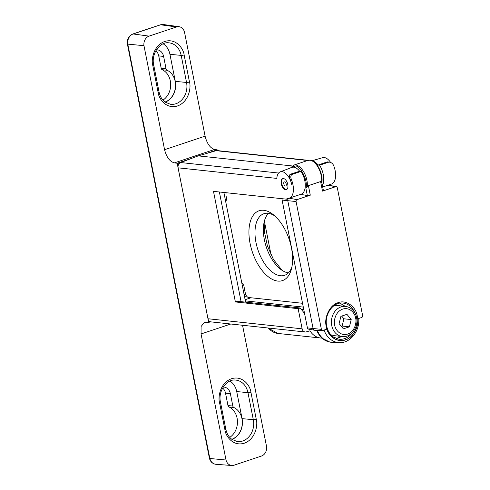 <?xml version="1.0" encoding="UTF-8"?>
<svg xmlns="http://www.w3.org/2000/svg" width="490" height="490" viewBox="0 0 490 490"><rect width="100%" height="100%" fill="white"/><g stroke="black" fill="none" stroke-linecap="round" stroke-linejoin="round"><path stroke-width="0.73" d="M291.213 167.672L295.041 166.043C300.241 164.787 308.553 181.802 305.852 188.154L307.291 186.855A15.074 7.969 -108.5 0 0 295.574 164.977A15.074 7.969 -108.5 0 0 293.663 165.167L290.539 167.929M323.008 190.304L322.5 191.106L320.607 181.563L321.587 182.078L321.544 182.911L321.587 182.078A15.074 7.969 -108.5 0 0 309.876 160.193A15.074 7.969 -108.5 0 0 307.965 160.389L293.663 165.167M357.259 316.038C359.709 325.115 353.339 337.861 345.419 339.729C337.788 343.061 327.473 335.895 326.248 326.407C323.798 317.33 330.168 304.584 338.088 302.716C345.72 299.384 356.034 306.55 357.259 316.038M209.426 458.309C210.406 461.745 212.507 463.736 215.735 464.281L215.937 464.3A8.624 7.117 96.1 0 1 209.83 458.481L226.019 460.024L201.053 333.953L201.09 326.512L204.373 322.365L208.685 322.359L177.178 163.237L174.391 162.888C169.773 161.571 166.496 157.174 164.567 149.695L143.974 45.693L127.786 44.118L209.83 458.481L209.426 458.309L127.382 43.965M127.388 43.959L127.786 44.118A8.624 7.117 96.1 0 1 133.17 33.963A2.168 1.145 -108.5 0 0 132.87 33.988L160.322 24.812L163.354 24.524A8.624 7.117 96.1 0 0 160.616 24.788L176.504 26.95A8.134 6.713 -83.9 0 1 179.089 26.705A8.134 6.713 -83.9 0 1 184.503 32.144L205.096 136.147C207.001 143.631 210.155 148.072 214.559 149.462L217.211 149.854L217.664 150.626M222.613 388.043A9.096 7.503 -83.9 0 1 225.523 393.158L227.972 405.549A2.168 1.788 96.1 0 0 229.014 406.988A16.807 13.867 -83.9 0 1 237.087 418.148A16.807 13.867 -83.9 0 1 229.743 437.38M229.014 406.988L233.877 407.509A16.807 13.867 -83.9 0 1 241.956 418.668A16.807 13.867 -83.9 0 1 231.813 439.285M155.838 50.789A9.096 7.503 -83.9 0 1 158.742 55.903L161.198 68.294A2.168 1.788 96.1 0 0 162.233 69.727A16.807 13.867 -83.9 0 1 170.312 80.893A16.807 13.867 -83.9 0 1 162.962 100.119M162.233 69.727L167.102 70.254A16.807 13.867 -83.9 0 1 175.175 81.413A16.807 13.867 -83.9 0 1 165.032 102.024M283.379 178.507A5.849 3.093 -108.5 0 0 282.638 178.581A5.849 3.093 -108.5 0 0 281.364 184.448A5.849 3.093 -108.5 0 0 285.603 189.753A5.849 3.093 -108.5 0 0 286.344 189.673A5.849 3.093 -108.5 0 0 287.624 183.811A5.849 3.093 -108.5 0 0 283.379 178.507M282.908 178.519A5.849 3.093 -108.5 0 0 281.958 184.522A5.849 3.093 -108.5 0 0 286.129 189.575A5.849 3.093 -108.5 0 0 286.601 189.569M308.186 160.322L217.278 150.583A4.33 3.577 96.1 0 0 216.114 150.687L198.236 155.875L180.645 162.545A4.33 3.577 96.1 0 0 178.103 167.831L276.813 178.403A12.997 6.866 71.5 0 1 280.231 171.855A12.997 6.866 71.5 0 1 282.019 171.641A12.997 6.866 71.5 0 1 291.758 184.742A12.997 6.866 71.5 0 0 290.049 179.346L291.366 179.487A15.159 8.011 71.5 0 1 289.235 198.174A15.159 8.011 71.5 0 1 286.895 198.309L287.079 199.24L213.481 191.357L235.378 301.944L298.147 308.669L302.14 328.833L207.987 318.745A4.33 3.577 96.1 0 0 211.012 321.887L305.166 331.975A4.33 3.577 -83.9 0 1 302.14 328.833M289.235 198.174L301.093 194.212A15.159 8.011 -108.5 0 0 301.093 171.384L291.746 174.507L290.086 174.33L299.647 171.224A13.512 7.142 -108.5 0 0 293.779 167.182A13.512 7.142 -108.5 0 0 291.924 167.402L280.231 171.855M285.425 186.035A2.168 1.145 71.5 0 1 283.857 184.075A2.168 1.145 71.5 0 1 284.329 181.9A2.168 1.145 71.5 0 1 284.604 181.876A2.168 1.145 71.5 0 1 286.172 183.836A2.168 1.145 71.5 0 1 285.701 186.01A2.168 1.145 71.5 0 1 285.425 186.035M263.755 210.296A36.817 19.459 -108.5 0 0 250.084 243.469A36.817 19.459 -108.5 0 0 277.769 281.076A36.817 19.459 -108.5 0 0 291.385 269.175A36.817 19.459 -108.5 0 0 273.114 214.516A36.817 19.459 -108.5 0 0 263.755 210.296M274.761 215.9A32.487 17.168 -108.5 0 0 268.067 213.291A32.487 17.168 -108.5 0 0 263.951 213.707A32.487 17.168 -108.5 0 0 256.864 246.28A32.487 17.168 -108.5 0 0 280.433 275.748A32.487 17.168 -108.5 0 0 284.549 275.331A32.487 17.168 -108.5 0 0 291.875 267.081M264.998 219.159L264.539 232.327L267.375 245.864L273.524 259.608L282.111 270.345M288.389 272.899A32.487 17.168 71.5 0 1 280.55 269.224A32.487 17.168 71.5 0 1 264.429 220.996A32.487 17.168 71.5 0 1 268.483 213.346M336.171 338.492L342.026 336.501M345.56 306.385C353.033 307.604 356.108 314.096 356.53 317.538C358.784 327.057 351.06 337.818 342.332 336.532A15.159 12.507 -83.9 0 1 331.736 325.538A15.159 12.507 -83.9 0 1 345.56 306.385L337.285 305.497L333.984 305.668M143.974 45.693A8.134 6.713 -83.9 0 1 149.052 36.125L176.504 26.95M191.045 158.601L177.178 163.237L178.93 163.905M209.996 321.587L208.685 322.359M242.544 325.268L266.542 446.476A8.134 6.713 -83.9 0 1 261.464 456.037L234.018 465.212A8.134 6.713 -83.9 0 1 231.77 465.5A8.134 6.713 -83.9 0 1 226.019 460.024M178.103 167.831L207.987 318.745M223.201 387.051A9.096 7.503 -83.9 0 1 224.028 387.082A9.096 7.503 -83.9 0 1 230.386 393.678L232.842 406.069L227.972 405.549M156.426 49.796A9.096 7.503 -83.9 0 1 157.253 49.827A9.096 7.503 -83.9 0 1 163.611 56.424L166.061 68.814L161.198 68.294M165.173 102.134A16.96 13.996 96.1 0 0 175.298 81.371L169.938 54.31A16.96 13.996 96.1 0 0 163.164 43.794M198.236 155.875L292.212 165.945M330.603 162.453A12.997 6.866 -108.5 0 0 322.714 157.651L312.118 160.72M322.702 186.984L331.436 184.069A15.159 8.011 -108.5 0 0 333.568 165.375C332.6 163.378 331.05 162.276 328.925 162.08L327.265 161.896L318.132 165.044A13.512 7.142 71.5 0 0 312.902 161.112M328.9 185.257L329.219 184.81M271.105 255.149L264.551 222.043M305.166 331.975A4.33 3.577 -83.9 0 0 306.33 331.871L309.974 330.811A18.951 15.637 96.1 0 0 320.711 338.026A18.951 15.637 96.1 0 0 321.93 338.1M231.954 439.389A16.96 13.996 96.1 0 0 242.078 418.625L236.719 391.565A16.96 13.996 96.1 0 0 229.945 381.049M233.877 407.509A2.168 1.788 -83.9 0 1 232.842 406.069M167.102 70.254A2.168 1.788 -83.9 0 1 166.061 68.814M304.535 313.367L300.162 307.996L298.147 308.669M300.162 307.996L237.393 301.27L235.378 301.944M219.373 191.988L241.086 301.668M288.359 198.37A2.131 1.758 -83.9 0 0 287.728 199.026L287.079 199.24M291.366 179.487C290.546 177.441 290.668 175.781 291.746 174.507M327.265 161.896L328.925 162.08L319.578 165.204A15.159 8.011 71.5 0 1 322.402 185.489M290.086 174.33C289.137 175.61 289.125 177.282 290.049 179.346M299.647 171.224L301.093 171.384M303.8 309.668L301.307 309.404M245.355 300.885L303.292 307.089M250.978 297.767L245.123 299.727M289.082 198.223A2.168 1.788 96.1 0 0 287.808 200.869L313.116 328.692A2.168 1.788 96.1 0 0 314.519 330.248A2.168 1.788 96.1 0 0 314.745 330.272L322.561 330.499A1.562 1.286 96.1 0 0 322.941 330.444L326.842 329.139C329.164 337.426 338.406 342.767 345.45 339.882C352.69 337.99 358.803 327.522 357.761 318.8L361.657 317.502A1.562 1.286 96.1 0 0 362.618 315.578L337.304 187.756A1.562 1.286 96.1 0 0 335.754 186.678L327.859 185.263M282.314 198.732A1.69 1.397 96.1 0 0 282.105 200.092L307.414 327.914A1.69 1.397 96.1 0 0 308.51 329.127L314.519 330.248M319.578 165.204L318.132 165.044M336.299 186.635L328.606 185.208A2.168 1.788 96.1 0 0 328.38 185.183A2.168 1.788 96.1 0 0 327.963 185.226M246.476 295.942L244.51 296.603M223.887 192.472L245.606 302.152M289.143 198.205L297.038 199.62L310.293 195.185L307.316 195.547L300.658 194.359M245.606 294.196L244.13 294.686M322.5 191.106L335.754 186.678M307.414 327.914L321.391 329.36L296.076 201.537L282.105 200.092M320.607 181.563L308.4 185.643L307.291 186.855M297.038 199.62A1.562 1.286 96.1 0 0 296.076 201.537M321.391 329.36A1.562 1.286 96.1 0 0 322.561 330.499M226.055 200.496L226.582 198.573L225.97 195.461L226.055 192.705M226.288 200.349L225.474 200.49M241.803 282.932L243.732 285.174L245.3 293.087C245.943 295.629 247.027 297.105 248.553 297.51L302.538 303.292M324.068 330.064A21.578 17.805 96.1 0 0 339.429 342.626L332.777 342.43A22.093 18.228 -83.9 0 1 330.468 342.185A22.093 18.228 -83.9 0 1 317.336 330.346M345.254 306.348L339.95 303.163M330.866 334.774L334.058 335.644L342.332 336.532M343.38 328.845L339.123 323.608L340.905 316.35L346.945 314.329L351.201 319.566L349.419 326.824L343.38 328.845M341.316 326.309L342.118 326.04L349.419 326.824M342.118 326.04L343.9 318.788L351.201 319.566M343.9 318.788L341.708 316.081M352.61 332.336A18.173 14.994 -83.9 0 1 338.841 339.178L333.243 336.918C329.886 334.443 327.706 330.848 326.707 326.132C323.994 314.598 333.133 301.767 342.712 303.053A18.173 14.994 -83.9 0 1 354.717 312.657M355.624 318.09C356.769 321.599 355.348 331.32 347.637 334.076C339.858 336.495 335.001 328.882 334.701 325.084C333.555 321.569 334.976 311.854 342.688 309.098C350.466 306.679 355.324 314.292 355.624 318.09M149.052 36.125L133.17 33.963L160.616 24.788A2.168 1.145 -108.5 0 0 160.597 24.788A2.168 1.145 -108.5 0 0 160.322 24.812M158.135 92.481C158.589 98.165 165.859 109.57 177.515 105.95C189.06 101.816 191.192 87.263 189.483 82.002L184.124 54.935C183.67 49.251 176.394 37.846 164.744 41.466C153.192 45.601 151.061 60.154 152.776 65.415L158.135 92.481A2.168 0.435 168.8 0 0 159.042 91.93C160.01 96.444 162.074 99.856 165.228 102.165L170.41 104.266A17.297 14.277 -83.9 0 0 186.543 82.455A2.168 0.435 -11.2 0 0 189.483 82.002M205.096 136.147L164.567 149.695M214.559 149.462L174.391 162.888M230.808 324.006L201.053 333.953M224.916 429.736C225.369 435.42 232.64 446.831 244.29 443.205C255.841 439.071 257.973 424.518 256.258 419.256L250.898 392.19C250.445 386.512 243.175 375.101 231.525 378.721C219.973 382.855 217.842 397.408 219.557 402.67L224.916 429.736A2.168 0.435 168.8 0 0 225.823 429.185C226.79 433.699 228.848 437.111 232.003 439.426L237.185 441.527A17.297 14.277 -83.9 0 0 253.318 419.71A2.168 0.435 -11.2 0 0 256.258 419.256M184.124 54.935A2.168 0.435 168.8 0 1 181.184 55.395L186.543 82.455L175.298 81.371M159.042 91.93L153.682 64.864A2.168 0.435 168.8 0 1 152.776 65.415M153.682 64.864C151.073 53.778 159.899 41.54 168.732 42.814A17.297 14.277 -83.9 0 1 181.184 55.395L169.938 54.31M217.211 149.854L205.543 153.756M250.898 392.19A2.168 0.435 168.8 0 1 247.958 392.649L253.318 419.71L242.078 418.625M225.823 429.185L220.463 402.119A2.168 0.435 168.8 0 1 219.557 402.67M220.463 402.119C217.854 391.032 226.68 378.795 235.512 380.069A17.297 14.277 -83.9 0 1 247.958 392.649L236.719 391.565M225.523 393.158L230.386 393.678M158.742 55.903L163.611 56.424M278.596 173.037L180.645 162.545M216.114 150.687L307.653 160.493M268.465 328.043A18.951 15.637 96.1 0 0 277.922 333.445L267.963 327.988M305.852 188.154L307.316 195.547M310.293 195.185L308.4 185.643M243.365 290.833L244.89 291.036M316.632 330.327L321.973 338.137L329.837 342.069A22.044 18.191 -83.9 0 1 316.767 330.327M225.425 200.22L226.576 199.834M307.965 160.389L310.133 160.169C316.644 160.42 323.516 174.048 321.826 182.635M127.382 43.959C127.002 39.127 128.827 35.801 132.87 33.988M231.77 465.5L215.937 464.3M179.089 26.705L163.354 24.524M208.991 322.316L210.535 321.795M320.711 338.026L277.922 333.445M323.4 190.512L321.82 182.543M339.429 342.626C350.362 343.312 360.021 330.756 358.686 318.298M329.837 342.069L330.468 342.185M225.4 200.104L226.607 199.7"/></g></svg>
